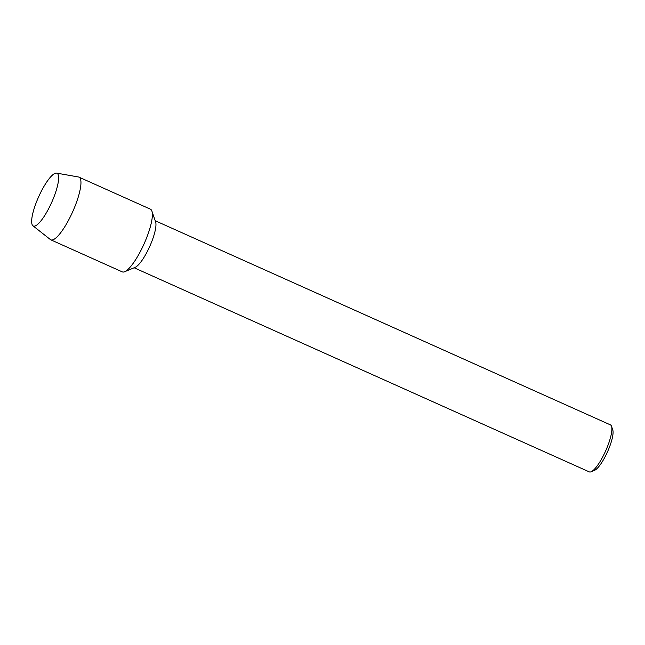 <?xml version="1.0" encoding="UTF-8"?>
<svg xmlns="http://www.w3.org/2000/svg" width="645" height="645" viewBox="0 0 645 645"><rect width="100%" height="100%" fill="white"/><g stroke="black" fill="none" stroke-linecap="round" stroke-linejoin="round"><path stroke-width="0.97" d="M33.258 225.984A28.92 7.095 -65.8 0 0 39.095 222.993A28.92 7.095 -65.8 0 0 58.566 179.568A28.92 7.095 -65.8 0 0 57.058 173.271A28.92 7.095 -65.8 0 0 38.805 196.451A28.92 7.095 -65.8 0 0 33.258 225.984A28.92 7.095 -65.8 0 0 39.095 222.993A28.92 7.095 -65.8 0 0 58.566 179.568A28.92 7.095 -65.8 0 0 57.058 173.271A28.92 7.095 -65.8 0 0 56.566 173.11A28.92 7.095 -65.8 0 0 38.684 196.725A28.92 7.095 -65.8 0 0 32.943 225.79A28.92 7.095 -65.8 0 0 33.258 225.984M124.678 271.722L135.192 267.328A25.768 6.321 -65.8 0 0 149.704 246.511A25.768 6.321 -65.8 0 0 155.598 221.832L151.881 211.06A34.362 8.425 -65.8 0 0 150.478 209.206A34.362 8.425 -65.8 0 0 150.317 209.133A34.362 8.425 -65.8 0 1 150.398 209.165A34.362 8.425 -65.8 0 1 150.478 209.206A34.362 8.425 -65.8 0 1 143.956 244.133A34.362 8.425 -65.8 0 1 122.276 271.876A34.362 8.425 -65.8 0 1 122.195 271.835A34.362 8.425 -65.8 0 0 124.678 271.722A34.362 8.425 -65.8 0 0 144.028 243.971A34.362 8.425 -65.8 0 0 151.881 211.06M589.248 471.858A25.768 6.321 -65.8 0 0 589.304 471.89A25.768 6.321 -65.8 0 0 591.11 471.777A25.768 6.321 -65.8 0 0 605.623 450.96A25.768 6.321 -65.8 0 0 611.516 426.281A25.768 6.321 -65.8 0 0 610.452 424.886A25.768 6.321 -65.8 0 0 610.396 424.862A25.768 6.321 -65.8 0 0 610.339 424.829M591.11 471.777L594.617 470.31A22.906 5.62 -65.8 0 0 607.509 451.806A22.906 5.62 -65.8 0 0 612.75 429.868L611.516 426.281M32.943 225.79L50.407 239.569A34.362 8.425 -65.8 0 0 50.77 239.803A34.362 8.425 -65.8 0 0 50.85 239.843A34.362 8.425 -65.8 0 0 72.53 212.1A34.362 8.425 -65.8 0 0 79.053 177.173A34.362 8.425 -65.8 0 0 78.972 177.141A34.362 8.425 -65.8 0 0 78.472 176.988L56.566 173.11M134.136 267.772L589.304 471.89M155.219 220.743L610.396 424.862M50.85 239.843L122.276 271.876M78.972 177.141L150.398 209.165"/></g></svg>
